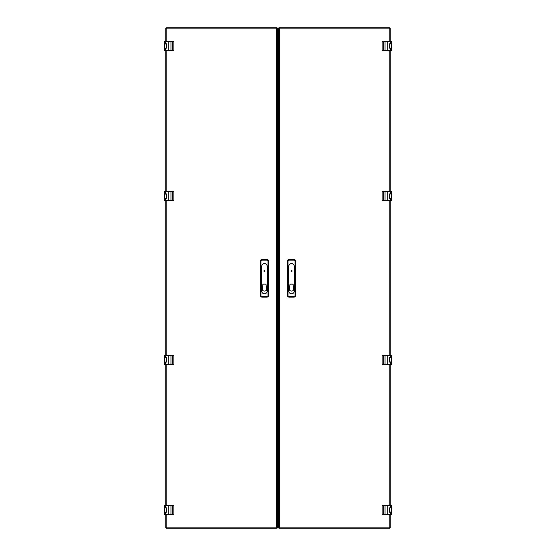 <?xml version="1.0" encoding="UTF-8"?>
<svg xmlns="http://www.w3.org/2000/svg" width="556" height="556" viewBox="0 0 556 556"><rect width="100%" height="100%" fill="white"/><g stroke="black" fill="none" stroke-linecap="round" stroke-linejoin="round"><path stroke-width="0.83" d="M389.179 41.45L389.179 28.87L390.249 28.287L390.249 41.45L390.249 28.287L389.179 28.87L389.763 27.8L278.945 27.8L279.522 28.87L278.452 28.287L278.452 527.713L279.522 527.13L278.945 528.2L389.763 528.2L389.179 527.13L390.249 527.713L390.249 514.55L390.249 527.713L389.179 527.13L389.179 514.55M278.945 528.2L279.522 527.13L389.179 527.13L389.763 528.2M390.249 505.453L390.249 364.43L390.249 505.453M390.249 355.333L390.249 200.667L390.249 355.333M390.249 191.57L390.249 50.547L390.249 191.57M389.763 27.8L389.179 28.87L279.522 28.87L278.452 28.287M278.945 27.8L279.522 28.87L279.522 527.13L278.452 527.713M391.327 43.834L389.395 43.952M391.327 43.952L391.327 48.045L389.395 48.045M390.534 43.834L390.534 41.45L391.667 41.45L391.667 43.834L389.395 43.834L389.395 48.157L391.667 48.157L391.667 50.547L382.118 50.547L382.118 41.45L383.661 41.45L383.661 50.547M390.534 41.45L385.051 41.45L385.051 50.547M385.051 41.45L383.661 41.45M387.74 41.45L387.74 50.547M391.667 49.067L391.667 50.547M291.024 271.022A0.514 0.514 -90 0 0 291.532 271.53A0.514 0.514 -90 0 0 292.046 271.022A0.514 0.514 -90 0 0 291.532 270.508A0.514 0.514 -90 0 0 291.024 271.022A0.5 0.5 90 0 1 291.532 270.522A0.5 0.5 90 0 1 292.032 271.022A0.5 0.5 90 0 1 291.532 271.523A0.5 0.5 90 0 1 291.031 271.022M294.034 259.576A1.592 1.592 90 0 1 295.625 261.167L295.625 295.514A1.592 1.592 90 0 1 294.034 297.106L289.03 297.106A1.592 1.592 90 0 1 287.438 295.514L287.438 261.167A1.592 1.592 90 0 1 289.03 259.576L294.034 259.576L294.034 260.152A1.015 1.015 90 0 1 295.048 261.167L295.048 295.514A1.015 1.015 90 0 1 294.034 296.529L289.03 296.529A1.015 1.015 90 0 1 288.015 295.514L288.015 261.167A1.015 1.015 90 0 1 289.03 260.152L294.034 260.152M288.807 291.066A2.731 2.731 -90 0 0 291.532 293.797A2.731 2.731 -90 0 0 294.263 291.066L294.263 266.296A2.731 2.731 -90 0 0 291.532 263.565A2.731 2.731 -90 0 0 288.807 266.296L288.807 291.066M289.829 285.04A0.91 0.91 90 0 1 290.739 284.13L292.331 284.13A0.91 0.91 90 0 1 293.241 285.04L293.241 286.208A2.731 2.731 90 0 1 293.582 286.535L293.582 290.142A2.731 2.731 90 0 1 289.488 290.142L289.488 286.535A2.731 2.731 90 0 1 289.829 286.208L289.829 285.04M291.99 271.022A0.452 0.452 90 0 1 291.532 271.474A0.452 0.452 90 0 1 291.08 271.022A0.452 0.452 90 0 1 291.532 270.563A0.452 0.452 90 0 1 291.99 271.022M391.327 193.954L389.395 194.072M391.327 198.277L391.327 194.072L391.327 198.165L389.395 198.165M390.534 193.954L390.534 191.57L391.667 191.57L391.667 193.954L389.395 193.954L389.395 198.277L391.667 198.277L391.667 200.667L382.118 200.667L382.118 191.57L383.661 191.57L383.661 200.667M390.534 191.57L385.051 191.57L385.051 200.667M385.051 191.57L383.661 191.57M387.74 191.57L387.74 200.667M391.667 199.187L391.667 200.667M391.327 507.843L389.395 507.955M391.327 507.955L391.327 512.048L389.395 512.048M390.534 507.843L390.534 505.453L391.667 505.453L391.667 507.843L389.395 507.843L389.395 512.166L391.667 512.166L391.667 514.55L382.118 514.55L382.118 505.453L383.661 505.453L383.661 514.55M390.534 505.453L385.051 505.453L385.051 514.55M385.051 505.453L383.661 505.453M387.74 505.453L387.74 514.55M391.667 513.077L391.667 514.55M391.327 357.723L389.395 357.835M391.327 362.046L391.327 357.835L391.327 361.928L389.395 361.928M390.534 357.723L390.534 355.333L391.667 355.333L391.667 357.723L389.395 357.723L389.395 362.046L391.667 362.046L391.667 364.43L382.118 364.43L382.118 355.333L383.661 355.333L383.661 364.43M390.534 355.333L385.051 355.333L385.051 364.43M385.051 355.333L383.661 355.333M387.74 355.333L387.74 364.43M391.667 362.957L391.667 364.43M166.821 514.55L166.821 527.13L165.751 527.713L165.751 514.55L165.751 527.713L166.821 527.13L166.237 528.2L277.055 528.2L276.478 527.13L277.548 527.713L277.548 28.287L276.478 28.87L277.055 27.8L166.237 27.8L166.821 28.87L165.751 28.287L165.751 41.45L165.751 28.287L166.821 28.87L166.821 41.45M277.055 27.8L276.478 28.87L166.821 28.87L166.237 27.8M165.751 50.547L165.751 191.57L165.751 50.547M165.751 200.667L165.751 355.333L165.751 200.667M165.751 364.43L165.751 505.453L165.751 364.43M166.237 528.2L166.821 527.13L276.478 527.13L277.548 527.713M277.055 528.2L276.478 527.13L276.478 28.87L277.548 28.287M264.774 270.612A0.5 0.5 -90 0 1 264.468 271.516A0.514 0.514 -90 0 1 263.954 271.015A0.514 0.514 90 0 0 264.468 271.53A0.514 0.514 90 0 0 264.976 271.022A0.514 0.514 90 0 0 264.468 270.508A0.514 0.514 90 0 0 263.954 271.022A0.5 0.5 -90 0 1 264.163 270.612M266.97 259.576A1.592 1.592 -90 0 1 268.562 261.167L268.562 295.514A1.592 1.592 -90 0 1 266.97 297.106L261.966 297.106A1.592 1.592 -90 0 1 260.375 295.514L260.375 261.167A1.592 1.592 -90 0 1 261.966 259.576L266.97 259.576L266.97 260.152A1.015 1.015 -90 0 1 267.985 261.167L267.985 295.514A1.015 1.015 -90 0 1 266.97 296.529L261.966 296.529A1.015 1.015 -90 0 1 260.952 295.514L260.952 261.167A1.015 1.015 -90 0 1 261.966 260.152L266.97 260.152M261.737 291.066A2.731 2.731 90 0 0 264.468 293.797A2.731 2.731 90 0 0 267.193 291.066L267.193 266.296A2.731 2.731 90 0 0 264.468 263.565A2.731 2.731 90 0 0 261.737 266.296L261.737 291.066M262.759 285.04A0.91 0.91 -90 0 1 263.669 284.13L265.261 284.13A0.91 0.91 -90 0 1 266.171 285.04L266.171 286.208A2.731 2.731 -90 0 1 266.512 286.535L266.512 290.142A2.731 2.731 -90 0 1 262.418 290.142L262.418 286.535A2.731 2.731 -90 0 1 262.759 286.208L262.759 285.04M264.92 271.008A0.452 0.452 -90 0 1 264.468 271.46A0.452 0.452 -90 0 1 264.01 271.008A0.452 0.452 -90 0 1 264.468 270.55A0.452 0.452 -90 0 1 264.92 271.008M164.673 48.157L166.605 48.045M164.673 48.045L164.673 43.952L166.605 43.952M165.466 48.157L165.466 50.547L164.333 50.547L164.333 48.157L166.605 48.157L166.605 43.834L164.333 43.834L164.333 41.45L173.882 41.45L173.882 50.547L172.339 50.547L172.339 41.45M165.466 50.547L170.949 50.547L170.949 41.45M170.949 50.547L172.339 50.547M168.259 50.547L168.259 41.45M164.333 42.923L164.333 41.45M164.673 198.277L166.605 198.165M164.673 198.165L164.673 194.072L166.605 194.072M165.466 198.277L165.466 200.667L164.333 200.667L164.333 198.277L166.605 198.277L166.605 193.954L164.333 193.954L164.333 191.57L173.882 191.57L173.882 200.667L172.339 200.667L172.339 191.57M165.466 200.667L170.949 200.667L170.949 191.57M170.949 200.667L172.339 200.667M168.259 200.667L168.259 191.57M164.333 193.043L164.333 191.57M164.673 362.046L166.605 361.928M164.673 361.928L164.673 357.835L166.605 357.835M165.466 362.046L165.466 364.43L164.333 364.43L164.333 362.046L166.605 362.046L166.605 357.723L164.333 357.723L164.333 355.333L173.882 355.333L173.882 364.43L172.339 364.43L172.339 355.333M165.466 364.43L170.949 364.43L170.949 355.333M170.949 364.43L172.339 364.43M168.259 364.43L168.259 355.333M164.333 356.813L164.333 355.333M164.673 512.166L166.605 512.048M164.673 512.048L164.673 507.955L166.605 507.955M165.466 512.166L165.466 514.55L164.333 514.55L164.333 512.166L166.605 512.166L166.605 507.843L164.333 507.843L164.333 505.453L173.882 505.453L173.882 514.55L172.339 514.55L172.339 505.453M165.466 514.55L170.949 514.55L170.949 505.453M170.949 514.55L172.339 514.55M168.259 514.55L168.259 505.453M164.333 506.933L164.333 505.453M389.179 505.453L389.179 364.43M389.179 355.333L389.179 200.667M389.179 191.57L389.179 50.547M390.534 50.547L390.534 48.157M391.667 41.45L391.667 43.834M295.048 261.167L295.625 261.167M289.03 259.576L289.03 260.152M287.438 261.167L288.015 261.167M287.438 295.514L288.015 295.514M289.03 297.106L289.03 296.529M294.034 297.106L294.034 296.529M295.625 295.514L295.048 295.514M391.327 198.165L391.327 194.072M390.534 200.667L390.534 198.277M391.667 191.57L391.667 193.954M390.534 514.55L390.534 512.166M391.667 505.453L391.667 507.843M391.327 361.928L391.327 357.835M390.534 364.43L390.534 362.046M391.667 355.333L391.667 357.723M166.821 50.547L166.821 191.57M166.821 200.667L166.821 355.333M166.821 364.43L166.821 505.453M267.985 261.167L268.562 261.167M261.966 259.576L261.966 260.152M260.375 261.167L260.952 261.167M260.375 295.514L260.952 295.514M261.966 297.106L261.966 296.529M266.97 297.106L266.97 296.529M268.562 295.514L267.985 295.514M264.969 271.008A0.5 0.5 -90 0 1 264.468 271.509A0.5 0.5 -90 0 1 263.968 271.008M165.466 41.45L165.466 43.834M164.333 50.547L164.333 48.157M165.466 191.57L165.466 193.954M164.333 200.667L164.333 198.277M165.466 355.333L165.466 357.723M164.333 364.43L164.333 362.046M165.466 505.453L165.466 507.843M164.333 514.55L164.333 512.166"/></g></svg>
